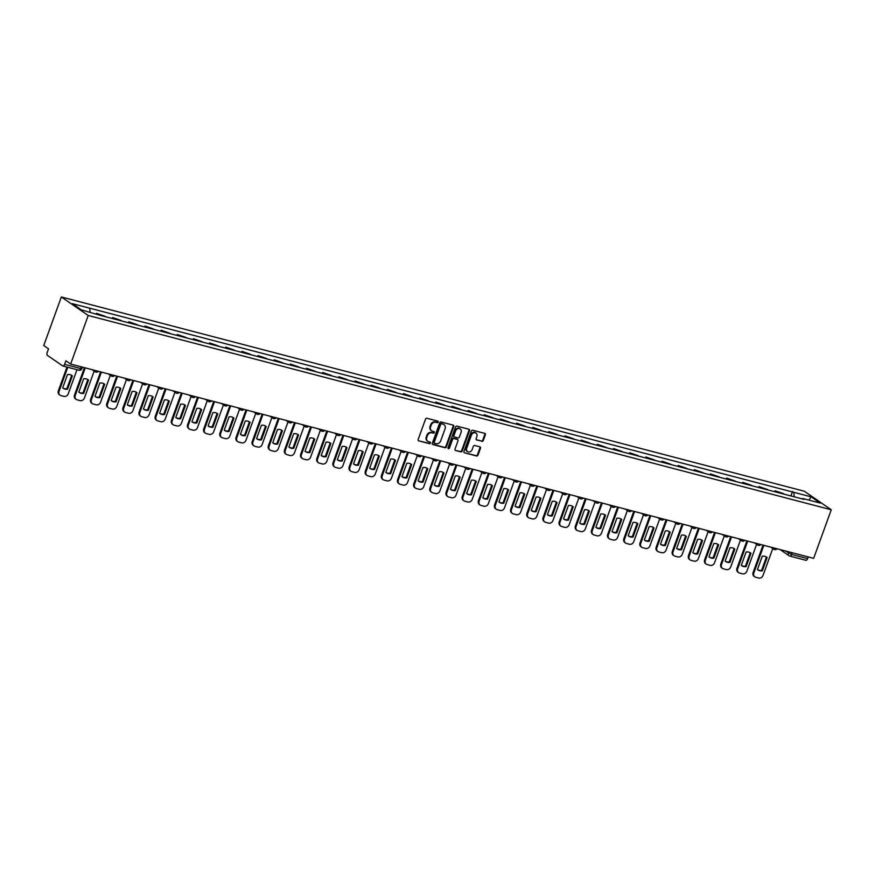 <?xml version="1.0" encoding="UTF-8"?>
<svg xmlns="http://www.w3.org/2000/svg" width="875" height="875" viewBox="0 0 875 875"><rect width="100%" height="100%" fill="white"/><g stroke="black" fill="none" stroke-linecap="round" stroke-linejoin="round"><path stroke-width="1.31" d="M438.178 422.067A0.853 0.722 124.6 0 0 437.752 421.094L426.956 418.272A1.214 1.039 124.6 0 0 425.523 419.136L418.162 439.469A1.214 1.039 124.6 0 0 418.775 440.869L429.57 443.691A0.853 0.722 124.6 0 0 430.15 442.116L428.75 441.744A3.894 3.303 124.6 0 1 427.853 441.339A3.894 3.303 124.6 0 1 426.803 437.281L427.416 435.586A3.894 3.303 124.6 0 1 431.977 432.819L433.377 433.18A0.853 0.722 124.6 0 0 433.945 431.605L432.556 431.233A3.894 3.303 124.6 0 1 431.648 430.828A3.894 3.303 124.6 0 1 430.609 426.77L431.222 425.075A3.894 3.303 124.6 0 1 435.783 422.308L437.183 422.68A0.853 0.722 124.6 0 0 438.178 422.067M431.397 430.631A3.894 3.303 124.6 0 1 431.113 430.456A3.894 3.303 124.6 0 1 430.073 426.398L430.686 424.703A3.894 3.303 124.6 0 1 435.247 421.936L436.647 422.308A0.853 0.722 124.6 0 0 437.62 421.061M418.775 440.869L429.034 443.319A0.853 0.722 124.6 0 0 430.019 442.072M427.591 441.131A3.894 3.303 124.6 0 1 427.306 440.967A3.894 3.303 124.6 0 1 426.267 436.909L426.88 435.214A3.894 3.303 124.6 0 1 431.441 432.447L432.841 432.819A0.853 0.722 124.6 0 0 433.814 431.572M481.863 441.35A1.214 1.039 124.6 0 0 483.284 440.486L485.352 434.777A1.214 1.039 124.6 0 0 484.75 433.377L472.752 430.248A1.214 1.039 124.6 0 0 471.33 431.113L463.958 451.445A1.214 1.039 124.6 0 0 464.57 452.845L476.569 455.984A1.214 1.039 124.6 0 0 477.991 455.12L480.484 448.219A1.214 1.039 124.6 0 0 479.883 446.83L474.742 445.484A1.214 1.039 124.6 0 0 473.32 446.348L472.084 449.772A3.248 2.767 124.6 0 1 466.648 448.35L471.494 434.952A3.248 2.767 124.6 0 1 476.93 436.373L476.12 438.605A1.214 1.039 124.6 0 0 476.733 440.005L481.327 440.978A1.214 1.039 124.6 0 0 482.748 440.114L484.816 434.405A1.214 1.039 124.6 0 0 484.728 433.377M831.25 509.764L813.662 558.348L70.645 364.055L88.222 315.481L831.25 509.764L804.355 491.247L61.337 296.964L43.75 345.538L48.508 348.819L47.217 352.384A2.483 1.247 -75.3 0 0 47.458 355.425L62.683 365.914A2.483 1.247 -75.3 0 0 62.891 366.002A2.483 1.247 -75.3 0 0 64.586 364.35L80.642 368.55L81.9 368.648L82.447 367.139M453.742 426.508A1.214 1.039 124.6 0 0 453.13 425.119L441.131 421.98A1.214 1.039 124.6 0 0 439.709 422.844L432.348 443.177A1.214 1.039 124.6 0 0 432.95 444.577L444.948 447.716A1.214 1.039 124.6 0 0 446.37 446.852L453.742 426.508L453.195 426.136A1.214 1.039 124.6 0 0 453.108 425.108M456.947 426.114L468.934 429.253A1.214 1.039 124.6 0 1 469.547 430.642L462.186 450.986A1.214 1.039 124.6 0 1 460.753 451.85L455.623 450.505A1.214 1.039 124.6 0 1 455.011 449.105L457.997 440.858A1.214 1.039 124.6 0 0 457.395 439.469L453.994 438.572A1.214 1.039 124.6 0 0 452.561 439.436L449.455 448.022A0.853 0.722 124.6 0 1 448.033 447.65L455.514 426.978A1.214 1.039 124.6 0 1 456.947 426.114M808.238 556.927L807.614 558.633A2.483 1.247 104.7 0 1 805.908 560.295A2.483 1.247 104.7 0 1 805.7 560.197M70.645 364.055L65.877 360.784L64.586 364.35M88.222 315.481L61.337 296.964M97.65 314.136L96.337 313.786M105.438 316.706A5.698 2.866 -75.3 0 0 104.978 316.258L96.502 313.338M112.317 318.511L112.656 317.559L114.297 318.697A5.698 2.866 104.7 0 1 114.756 319.145M121.592 320.928A5.698 2.866 -75.3 0 0 121.133 320.48L112.656 317.559M128.472 322.733L128.811 321.792L130.452 322.919A5.698 2.866 104.7 0 1 130.911 323.367M137.747 325.161A5.698 2.866 -75.3 0 0 137.287 324.702L128.811 321.792M144.627 326.955L144.977 326.014L146.617 327.141A5.698 2.866 104.7 0 1 147.077 327.589M153.912 329.383A5.698 2.866 -75.3 0 0 153.442 328.934L144.977 326.014M160.792 331.177L161.131 330.236L162.772 331.362A5.698 2.866 104.7 0 1 163.231 331.822M170.067 333.605A5.698 2.866 -75.3 0 0 169.608 333.156L161.131 330.236M176.947 335.409L177.286 334.458L178.927 335.595A5.698 2.866 104.7 0 1 179.386 336.044M186.222 337.827A5.698 2.866 -75.3 0 0 185.763 337.378L177.286 334.458M193.102 339.631L193.441 338.691L195.081 339.817A5.698 2.866 104.7 0 1 195.541 340.266M202.377 342.059A5.698 2.866 -75.3 0 0 201.917 341.6L193.441 338.691M209.256 343.853L209.595 342.912L211.236 344.039A5.698 2.866 104.7 0 1 211.695 344.498M218.531 346.281A5.698 2.866 -75.3 0 0 218.072 345.833L209.595 342.912M225.411 348.075L225.761 347.134L227.402 348.261A5.698 2.866 104.7 0 1 227.861 348.72M234.697 350.503A5.698 2.866 -75.3 0 0 234.237 350.055L225.761 347.134M241.577 352.308L241.916 351.356L243.556 352.494A5.698 2.866 104.7 0 1 244.016 352.942M250.852 354.725A5.698 2.866 -75.3 0 0 250.392 354.277L241.916 351.356M257.731 356.53L258.07 355.589L259.711 356.716A5.698 2.866 104.7 0 1 260.17 357.164M267.006 358.958A5.698 2.866 -75.3 0 0 266.547 358.498L258.07 355.589M273.886 360.752L274.225 359.811L275.866 360.938A5.698 2.866 104.7 0 1 276.325 361.397M283.161 363.18A5.698 2.866 -75.3 0 0 282.702 362.731L274.225 359.811M290.041 364.973L290.391 364.033L292.031 365.159A5.698 2.866 104.7 0 1 292.491 365.619M299.327 367.402A5.698 2.866 -75.3 0 0 298.867 366.953L290.391 364.033M306.206 369.206L306.545 368.255L308.186 369.392A5.698 2.866 104.7 0 1 308.645 369.841M315.481 371.634A5.698 2.866 -75.3 0 0 315.022 371.175L306.545 368.255M322.361 373.428L322.7 372.488L324.341 373.614A5.698 2.866 104.7 0 1 324.8 374.062M331.636 375.856A5.698 2.866 -75.3 0 0 331.177 375.397L322.7 372.488M338.516 377.65L338.855 376.709L340.495 377.836A5.698 2.866 104.7 0 1 340.955 378.295M347.791 380.078A5.698 2.866 -75.3 0 0 347.331 379.63L338.855 376.709M354.67 381.883L355.02 380.931L356.661 382.069A5.698 2.866 104.7 0 1 357.12 382.517M363.956 384.3A5.698 2.866 -75.3 0 0 363.486 383.852L355.02 380.931M370.836 386.105L371.175 385.164L372.816 386.291A5.698 2.866 104.7 0 1 373.275 386.739M380.111 388.533A5.698 2.866 -75.3 0 0 379.652 388.073L371.175 385.164M386.991 390.327L387.33 389.386L388.97 390.513A5.698 2.866 104.7 0 1 389.43 390.961M396.266 392.755A5.698 2.866 -75.3 0 0 395.806 392.295L387.33 389.386M403.145 394.548L403.484 393.608L405.125 394.734A5.698 2.866 104.7 0 1 405.584 395.194M412.42 396.977A5.698 2.866 -75.3 0 0 411.961 396.528L403.484 393.608M419.3 398.781L419.639 397.83L421.28 398.967A5.698 2.866 104.7 0 1 421.739 399.416M428.575 401.198A5.698 2.866 -75.3 0 0 428.116 400.75L419.639 397.83M435.455 403.003L435.805 402.062L437.445 403.189A5.698 2.866 104.7 0 1 437.905 403.638M444.741 405.431A5.698 2.866 -75.3 0 0 444.281 404.972L435.805 402.062M451.62 407.225L451.959 406.284L453.6 407.411A5.698 2.866 104.7 0 1 454.059 407.859M460.895 409.653A5.698 2.866 -75.3 0 0 460.436 409.205L451.959 406.284M467.775 411.447L468.114 410.506L469.755 411.633A5.698 2.866 104.7 0 1 470.214 412.092M477.05 413.875A5.698 2.866 -75.3 0 0 476.591 413.427L468.114 410.506M483.93 415.68L484.269 414.728L485.909 415.866A5.698 2.866 104.7 0 1 486.369 416.314M493.205 418.097A5.698 2.866 -75.3 0 0 492.745 417.648L484.269 414.728M500.084 419.902L500.434 418.961L502.075 420.087A5.698 2.866 104.7 0 1 502.534 420.536M509.37 422.33A5.698 2.866 -75.3 0 0 508.911 421.87L500.434 418.961M516.25 424.123L516.589 423.183L518.23 424.309A5.698 2.866 104.7 0 1 518.689 424.769M525.525 426.552A5.698 2.866 -75.3 0 0 525.066 426.103L516.589 423.183M532.405 428.345L532.744 427.405L534.384 428.531A5.698 2.866 104.7 0 1 534.844 428.991M541.68 430.773A5.698 2.866 -75.3 0 0 541.22 430.325L532.744 427.405M548.559 432.578L548.898 431.627L550.539 432.764A5.698 2.866 104.7 0 1 550.998 433.212M557.834 435.006A5.698 2.866 -75.3 0 0 557.375 434.547L548.898 431.627M564.714 436.8L565.064 435.859L566.705 436.986A5.698 2.866 104.7 0 1 567.164 437.434M574 439.228A5.698 2.866 -75.3 0 0 573.53 438.769L565.064 435.859M580.88 441.022L581.219 440.081L582.859 441.208A5.698 2.866 104.7 0 1 583.319 441.667M590.155 443.45A5.698 2.866 -75.3 0 0 589.695 443.002L581.219 440.081M597.034 445.255L597.373 444.303L599.014 445.441A5.698 2.866 104.7 0 1 599.473 445.889M606.309 447.672A5.698 2.866 -75.3 0 0 605.85 447.223L597.373 444.303M613.189 449.477L613.528 448.536L615.169 449.663A5.698 2.866 104.7 0 1 615.628 450.111M622.464 451.905A5.698 2.866 -75.3 0 0 622.005 451.445L613.528 448.536M629.344 453.698L629.683 452.758L631.323 453.884A5.698 2.866 104.7 0 1 631.783 454.333M638.619 456.127A5.698 2.866 -75.3 0 0 638.159 455.667L629.683 452.758M645.498 457.92L645.848 456.98L647.489 458.106A5.698 2.866 104.7 0 1 647.948 458.566M654.784 460.348A5.698 2.866 -75.3 0 0 654.325 459.9L645.848 456.98M661.664 462.153L662.003 461.202L663.644 462.339A5.698 2.866 104.7 0 1 664.103 462.788M670.939 464.57A5.698 2.866 -75.3 0 0 670.48 464.122L662.003 461.202M677.819 466.375L678.158 465.434L679.798 466.561A5.698 2.866 104.7 0 1 680.258 467.009M687.094 468.803A5.698 2.866 -75.3 0 0 686.634 468.344L678.158 465.434M693.973 470.597L694.312 469.656L695.953 470.783A5.698 2.866 104.7 0 1 696.413 471.231M703.248 473.025A5.698 2.866 -75.3 0 0 702.789 472.577L694.312 469.656M710.128 474.819L710.478 473.878L712.119 475.005A5.698 2.866 104.7 0 1 712.578 475.464M719.414 477.247A5.698 2.866 -75.3 0 0 718.955 476.798L710.478 473.878M726.294 479.052L726.633 478.1L728.273 479.238A5.698 2.866 104.7 0 1 728.733 479.686M735.569 481.469A5.698 2.866 -75.3 0 0 735.109 481.02L726.633 478.1M742.448 483.273L742.788 482.333L744.428 483.459A5.698 2.866 104.7 0 1 744.887 483.908M751.723 485.702A5.698 2.866 -75.3 0 0 751.264 485.242L742.788 482.333M758.603 487.495L758.942 486.555L760.583 487.681A5.698 2.866 104.7 0 1 761.042 488.141M767.878 489.923A5.698 2.866 -75.3 0 0 767.419 489.475L758.942 486.555M774.758 491.717L775.108 490.777L776.748 491.903A5.698 2.866 104.7 0 1 777.208 492.363M784.044 494.145A5.698 2.866 -75.3 0 0 783.573 493.697L775.108 490.777M794.172 496.803L793.811 492.308L811.212 496.858L820.247 503.081L802.845 498.531L804.114 499.395L100.034 315.295L81.364 309.87L72.33 303.647L89.731 308.197L90.048 312.145M793.811 492.308L89.731 308.197M790.923 495.95L792.553 491.433M808.85 500.095L811.212 496.858M432.436 444.216L444.412 447.344A1.214 1.039 124.6 0 0 445.834 446.48L453.195 426.136M441.678 423.85A0.853 0.722 124.6 0 0 440.683 424.462L434.219 442.312A0.853 0.722 124.6 0 0 434.645 443.286L436.122 443.669A3.894 3.303 124.6 0 0 440.683 440.913L445.102 428.706A3.894 3.303 124.6 0 0 444.052 424.648A3.894 3.303 124.6 0 0 443.155 424.233L441.142 423.478A0.853 0.722 124.6 0 0 440.147 424.091L440.683 424.462M434.109 442.914A0.853 0.722 124.6 0 1 433.683 441.941L440.147 424.091M443.767 424.473A3.894 3.303 124.6 0 0 443.516 424.277A3.894 3.303 124.6 0 0 442.619 423.872L443.155 424.233M441.142 423.478L442.619 423.872M455.623 450.505L460.217 451.478A1.214 1.039 124.6 0 0 461.65 450.614L469.011 430.27A1.214 1.039 124.6 0 0 468.913 429.242M457.363 439.436A1.214 1.039 124.6 0 0 456.859 439.097L453.447 438.2A1.214 1.039 124.6 0 0 452.025 439.064L448.919 447.65L449.455 448.022M448.044 448.284A0.853 0.722 124.6 0 0 448.919 447.65M461.103 432.305A3.248 2.767 124.6 0 0 455.656 430.883L453.95 435.597A1.214 1.039 124.6 0 0 454.562 436.997L457.964 437.883A1.214 1.039 124.6 0 0 459.397 437.019L461.103 432.305M459.944 428.739A3.248 2.767 124.6 0 0 455.12 430.511L455.656 430.883M454.278 436.866L453.742 436.494A1.214 1.039 124.6 0 1 453.414 435.225L455.12 430.511M476.219 439.644L481.327 440.978M475.77 432.819A3.248 2.767 124.6 0 0 470.958 434.591L471.494 434.952M467.261 451.533A3.248 2.767 124.6 0 1 466.102 447.978L470.958 434.591M464.57 452.845L476.033 455.613A1.214 1.039 124.6 0 0 477.455 454.748L479.948 447.858A1.214 1.039 124.6 0 0 479.861 446.819M67.506 374.577L62.683 387.909A7.744 6.584 124.6 0 0 63.131 388.259A7.744 6.584 124.6 0 0 67.55 389.178L72.373 375.845A7.744 6.584 124.6 0 0 71.925 375.495A7.744 6.584 124.6 0 0 67.506 374.577M67.769 367.281L59.062 391.322A3.719 3.161 124.6 0 0 60.058 395.194A3.719 3.161 124.6 0 0 60.922 395.588L63.93 396.375A3.719 3.161 124.6 0 0 68.283 393.728L76.989 369.688M71.564 375.277A7.744 6.584 124.6 0 1 71.673 375.364L66.85 388.697L67.55 389.178M62.792 388.008A7.744 6.584 124.6 0 0 66.85 388.697M60.058 395.194L59.369 394.712A3.719 3.161 -55.4 0 1 58.362 390.841L59.062 391.322M66.97 367.073L58.362 390.841M71.673 375.364L72.373 375.845M83.661 378.798L78.837 392.131A7.744 6.584 124.6 0 0 79.297 392.481A7.744 6.584 124.6 0 0 83.705 393.4L88.528 380.067A7.744 6.584 124.6 0 0 88.08 379.728A7.744 6.584 124.6 0 0 83.661 378.798M85.236 367.872L75.217 395.544A3.719 3.161 124.6 0 0 76.223 399.416A3.719 3.161 124.6 0 0 77.077 399.809L80.084 400.597A3.719 3.161 124.6 0 0 84.438 397.961L94.161 371.087M87.719 379.498A7.744 6.584 124.6 0 1 87.828 379.586L83.005 392.919L83.705 393.4M78.947 392.23A7.744 6.584 124.6 0 0 83.005 392.919M76.223 399.416L75.523 398.934A3.719 3.161 -55.4 0 1 74.517 395.062L75.217 395.544M84.438 367.664L74.517 395.062M87.828 379.586L88.528 380.067M99.827 383.02L94.992 396.353A7.744 6.584 124.6 0 0 95.452 396.703A7.744 6.584 124.6 0 0 99.859 397.633L104.694 384.3A7.744 6.584 124.6 0 0 104.234 383.95A7.744 6.584 124.6 0 0 99.827 383.02M101.391 372.105L91.383 399.766A3.719 3.161 124.6 0 0 92.378 403.648A3.719 3.161 124.6 0 0 93.231 404.031L96.239 404.819A3.719 3.161 124.6 0 0 100.592 402.183L110.327 375.309M103.873 383.72A7.744 6.584 124.6 0 1 103.994 383.819L99.159 397.152L99.859 397.633M95.112 396.452A7.744 6.584 124.6 0 0 99.159 397.152M92.378 403.648L91.678 403.167A3.719 3.161 -55.4 0 1 90.683 399.284L91.383 399.766M100.592 371.886L90.683 399.284M103.994 383.819L104.694 384.3M115.981 387.253L111.147 400.586A7.744 6.584 124.6 0 0 111.606 400.936A7.744 6.584 124.6 0 0 116.025 401.855L120.848 388.522A7.744 6.584 124.6 0 0 120.389 388.172A7.744 6.584 124.6 0 0 115.981 387.253M117.556 376.327L107.537 403.998A3.719 3.161 124.6 0 0 108.533 407.87A3.719 3.161 124.6 0 0 109.397 408.264L112.394 409.041A3.719 3.161 124.6 0 0 116.758 406.405L126.481 379.542M120.028 387.942A7.744 6.584 124.6 0 1 120.148 388.041L115.325 401.373L116.025 401.855M111.267 400.673A7.744 6.584 124.6 0 0 115.325 401.373M108.533 407.87L107.833 407.389A3.719 3.161 -55.4 0 1 106.838 403.517L107.537 403.998M116.758 376.119L106.838 403.517M120.148 388.041L120.848 388.522M132.136 391.475L127.312 404.808A7.744 6.584 124.6 0 0 127.761 405.158A7.744 6.584 124.6 0 0 132.18 406.077L137.003 392.744A7.744 6.584 124.6 0 0 136.544 392.394A7.744 6.584 124.6 0 0 132.136 391.475M133.711 380.548L123.692 408.22A3.719 3.161 124.6 0 0 124.688 412.092A3.719 3.161 124.6 0 0 125.552 412.486L128.548 413.273A3.719 3.161 124.6 0 0 132.912 410.627L142.636 383.764M136.194 392.175A7.744 6.584 124.6 0 1 136.303 392.262L131.48 405.595L132.18 406.077M127.422 404.906A7.744 6.584 124.6 0 0 131.48 405.595M124.688 412.092L123.987 411.611A3.719 3.161 -55.4 0 1 122.992 407.739L123.692 408.22M132.912 380.341L122.992 407.739M136.303 392.262L137.003 392.744M148.291 395.697L143.467 409.03A7.744 6.584 124.6 0 0 143.916 409.38A7.744 6.584 124.6 0 0 148.334 410.309L153.158 396.977A7.744 6.584 124.6 0 0 152.709 396.627A7.744 6.584 124.6 0 0 148.291 395.697M149.866 384.77L139.847 412.442A3.719 3.161 124.6 0 0 140.853 416.314A3.719 3.161 124.6 0 0 141.706 416.708L144.714 417.495A3.719 3.161 124.6 0 0 149.067 414.859L158.791 387.986M152.348 396.397A7.744 6.584 124.6 0 1 152.458 396.495L147.634 409.828L148.334 410.309M143.577 409.128A7.744 6.584 124.6 0 0 147.634 409.828M140.853 416.314L140.153 415.833A3.719 3.161 -55.4 0 1 139.147 411.961L139.847 412.442M149.067 384.562L139.147 411.961M152.458 396.495L153.158 396.977M164.445 399.919L159.622 413.252A7.744 6.584 124.6 0 0 160.081 413.602A7.744 6.584 124.6 0 0 164.489 414.531L169.312 401.198A7.744 6.584 124.6 0 0 168.864 400.848A7.744 6.584 124.6 0 0 164.445 399.919M166.02 389.003L156.012 416.664A3.719 3.161 124.6 0 0 157.008 420.547A3.719 3.161 124.6 0 0 157.861 420.93L160.869 421.717A3.719 3.161 124.6 0 0 165.222 419.081L174.945 392.219M168.503 400.619A7.744 6.584 124.6 0 1 168.623 400.717L163.789 414.05L164.489 414.531M159.742 413.35A7.744 6.584 124.6 0 0 163.789 414.05M157.008 420.547L156.308 420.066A3.719 3.161 -55.4 0 1 155.312 416.183L156.012 416.664M165.222 388.795L155.312 416.183M168.623 400.717L169.312 401.198M180.611 404.152L175.777 417.484A7.744 6.584 124.6 0 0 176.236 417.834A7.744 6.584 124.6 0 0 180.644 418.753L185.478 405.42A7.744 6.584 124.6 0 0 185.019 405.07A7.744 6.584 124.6 0 0 180.611 404.152M182.186 393.225L172.167 420.897A3.719 3.161 124.6 0 0 173.162 424.769A3.719 3.161 124.6 0 0 174.027 425.163L177.023 425.95A3.719 3.161 124.6 0 0 181.388 423.303L191.111 396.441M184.658 404.841A7.744 6.584 124.6 0 1 184.778 404.939L179.955 418.272L180.644 418.753M175.897 417.572A7.744 6.584 124.6 0 0 179.955 418.272M173.162 424.769L172.463 424.288A3.719 3.161 -55.4 0 1 171.467 420.416L172.167 420.897M181.388 393.017L171.467 420.416M184.778 404.939L185.478 405.42M196.766 408.373L191.942 421.706A7.744 6.584 124.6 0 0 192.391 422.056A7.744 6.584 124.6 0 0 196.809 422.975L201.633 409.642A7.744 6.584 124.6 0 0 201.173 409.292A7.744 6.584 124.6 0 0 196.766 408.373M198.341 397.447L188.322 425.119A3.719 3.161 124.6 0 0 189.317 428.991A3.719 3.161 124.6 0 0 190.181 429.384L193.178 430.172A3.719 3.161 124.6 0 0 197.542 427.525L207.266 400.662M200.823 409.073A7.744 6.584 124.6 0 1 200.933 409.161L196.109 422.494L196.809 422.975M192.052 421.805A7.744 6.584 124.6 0 0 196.109 422.494M189.317 428.991L188.617 428.509A3.719 3.161 -55.4 0 1 187.622 424.637L188.322 425.119M197.542 397.239L187.622 424.637M200.933 409.161L201.633 409.642M212.92 412.595L208.097 425.928A7.744 6.584 124.6 0 0 208.545 426.278A7.744 6.584 124.6 0 0 212.964 427.208L217.787 413.875A7.744 6.584 124.6 0 0 217.339 413.525A7.744 6.584 124.6 0 0 212.92 412.595M214.495 401.669L204.477 429.341A3.719 3.161 124.6 0 0 205.483 433.212A3.719 3.161 124.6 0 0 206.336 433.606L209.344 434.394A3.719 3.161 124.6 0 0 213.697 431.758L223.42 404.884M216.978 413.295A7.744 6.584 124.6 0 1 217.087 413.394L212.264 426.727L212.964 427.208M208.206 426.027A7.744 6.584 124.6 0 0 212.264 426.727M205.483 433.212L204.783 432.731A3.719 3.161 -55.4 0 1 203.777 428.859L204.477 429.341M213.697 401.461L203.777 428.859M217.087 413.394L217.787 413.875M229.075 416.817L224.252 430.161A7.744 6.584 124.6 0 0 224.711 430.5A7.744 6.584 124.6 0 0 229.119 431.43L233.942 418.097A7.744 6.584 124.6 0 0 233.494 417.747A7.744 6.584 124.6 0 0 229.075 416.817M230.65 405.902L220.631 433.573A3.719 3.161 124.6 0 0 221.637 437.445A3.719 3.161 124.6 0 0 222.491 437.839L225.498 438.616A3.719 3.161 124.6 0 0 229.852 435.98L239.575 409.117M233.133 417.517A7.744 6.584 124.6 0 1 233.242 417.616L228.419 430.948L229.119 431.43M224.372 430.248A7.744 6.584 124.6 0 0 228.419 430.948M221.637 437.445L220.938 436.964A3.719 3.161 -55.4 0 1 219.942 433.092L220.631 433.573M229.852 405.694L219.942 433.092M233.242 417.616L233.942 418.097M245.241 421.05L240.406 434.383A7.744 6.584 124.6 0 0 240.866 434.733A7.744 6.584 124.6 0 0 245.273 435.652L250.108 422.319A7.744 6.584 124.6 0 0 249.648 421.969A7.744 6.584 124.6 0 0 245.241 421.05M246.805 410.123L236.797 437.795A3.719 3.161 124.6 0 0 237.792 441.667A3.719 3.161 124.6 0 0 238.645 442.061L241.653 442.848A3.719 3.161 124.6 0 0 246.006 440.202L255.741 413.339M249.287 421.739A7.744 6.584 124.6 0 1 249.408 421.838L244.573 435.17L245.273 435.652M240.527 434.47A7.744 6.584 124.6 0 0 244.573 435.17M237.792 441.667L237.092 441.186A3.719 3.161 -55.4 0 1 236.097 437.314L236.797 437.795M246.017 409.916L236.097 437.314M249.408 421.838L250.108 422.319M261.395 425.272L256.572 438.605A7.744 6.584 124.6 0 0 257.02 438.955A7.744 6.584 124.6 0 0 261.439 439.873L266.262 426.541A7.744 6.584 124.6 0 0 265.803 426.202A7.744 6.584 124.6 0 0 261.395 425.272M262.97 414.345L252.952 442.017A3.719 3.161 124.6 0 0 253.947 445.889A3.719 3.161 124.6 0 0 254.811 446.283L257.808 447.07A3.719 3.161 124.6 0 0 262.172 444.423L271.895 417.561M265.453 425.972A7.744 6.584 124.6 0 1 265.562 426.059L260.739 439.392L261.439 439.873M256.681 438.703A7.744 6.584 124.6 0 0 260.739 439.392M253.947 445.889L253.247 445.408A3.719 3.161 -55.4 0 1 252.252 441.536L252.952 442.017M262.172 414.137L252.252 441.536M265.562 426.059L266.262 426.541M277.55 429.494L272.727 442.827A7.744 6.584 124.6 0 0 273.175 443.177A7.744 6.584 124.6 0 0 277.594 444.106L282.417 430.773A7.744 6.584 124.6 0 0 281.969 430.423A7.744 6.584 124.6 0 0 277.55 429.494M279.125 418.567L269.106 446.239A3.719 3.161 124.6 0 0 270.102 450.122A3.719 3.161 124.6 0 0 270.966 450.505L273.973 451.292A3.719 3.161 124.6 0 0 278.327 448.656L288.05 421.783M281.608 430.194A7.744 6.584 124.6 0 1 281.717 430.292L276.894 443.625L277.594 444.106M272.836 442.925A7.744 6.584 124.6 0 0 276.894 443.625M270.102 450.122L269.412 449.641A3.719 3.161 -55.4 0 1 268.406 445.758L269.106 446.239M278.327 418.359L268.406 445.758M281.717 430.292L282.417 430.773M293.705 433.727L288.881 447.059A7.744 6.584 124.6 0 0 289.341 447.398A7.744 6.584 124.6 0 0 293.748 448.328L298.572 434.995A7.744 6.584 124.6 0 0 298.123 434.645A7.744 6.584 124.6 0 0 293.705 433.727M295.28 422.8L285.261 450.472A3.719 3.161 124.6 0 0 286.267 454.344A3.719 3.161 124.6 0 0 287.12 454.738L290.128 455.514A3.719 3.161 124.6 0 0 294.481 452.878L304.205 426.016M297.762 434.416A7.744 6.584 124.6 0 1 297.872 434.514L293.048 447.847L293.748 448.328M288.991 447.147A7.744 6.584 124.6 0 0 293.048 447.847M286.267 454.344L285.567 453.862A3.719 3.161 -55.4 0 1 284.561 449.991L285.261 450.472M294.481 422.592L284.561 449.991M297.872 434.514L298.572 434.995M309.87 437.948L305.036 451.281A7.744 6.584 124.6 0 0 305.495 451.631A7.744 6.584 124.6 0 0 309.903 452.55L314.738 439.217A7.744 6.584 124.6 0 0 314.278 438.867A7.744 6.584 124.6 0 0 309.87 437.948M311.434 427.022L301.427 454.694A3.719 3.161 124.6 0 0 302.422 458.566A3.719 3.161 124.6 0 0 303.275 458.959L306.283 459.747A3.719 3.161 124.6 0 0 310.636 457.1L320.37 430.238M313.917 438.648A7.744 6.584 124.6 0 1 314.038 438.736L309.203 452.069L309.903 452.55M305.156 451.369A7.744 6.584 124.6 0 0 309.203 452.069M302.422 458.566L301.722 458.084A3.719 3.161 -55.4 0 1 300.727 454.212L301.427 454.694M310.636 426.814L300.727 454.212M314.038 438.736L314.738 439.217M326.025 442.17L321.191 455.503A7.744 6.584 124.6 0 0 321.65 455.853A7.744 6.584 124.6 0 0 326.069 456.772L330.892 443.439A7.744 6.584 124.6 0 0 330.433 443.1A7.744 6.584 124.6 0 0 326.025 442.17M327.6 431.244L317.581 458.916A3.719 3.161 124.6 0 0 318.577 462.788A3.719 3.161 124.6 0 0 319.441 463.181L322.438 463.969A3.719 3.161 124.6 0 0 326.802 461.322L336.525 434.459M330.072 442.87A7.744 6.584 124.6 0 1 330.192 442.958L325.369 456.291L326.069 456.772M321.311 455.602A7.744 6.584 124.6 0 0 325.369 456.291M318.577 462.788L317.877 462.306A3.719 3.161 -55.4 0 1 316.881 458.434L317.581 458.916M326.802 431.036L316.881 458.434M330.192 442.958L330.892 443.439M342.18 446.392L337.356 459.725A7.744 6.584 124.6 0 0 337.805 460.075A7.744 6.584 124.6 0 0 342.223 461.005L347.047 447.672A7.744 6.584 124.6 0 0 346.587 447.322A7.744 6.584 124.6 0 0 342.18 446.392M343.755 435.477L333.736 463.137A3.719 3.161 124.6 0 0 334.731 467.02A3.719 3.161 124.6 0 0 335.595 467.403L338.592 468.191A3.719 3.161 124.6 0 0 342.956 465.555L352.68 438.681M346.238 447.092A7.744 6.584 124.6 0 1 346.347 447.191L341.523 460.523L342.223 461.005M337.466 459.823A7.744 6.584 124.6 0 0 341.523 460.523M334.731 467.02L334.031 466.539A3.719 3.161 -55.4 0 1 333.036 462.656L333.736 463.137M342.956 435.258L333.036 462.656M346.347 447.191L347.047 447.672M358.334 450.625L353.511 463.958A7.744 6.584 124.6 0 0 353.959 464.308A7.744 6.584 124.6 0 0 358.378 465.227L363.202 451.894A7.744 6.584 124.6 0 0 362.753 451.544A7.744 6.584 124.6 0 0 358.334 450.625M359.909 439.698L349.891 467.37A3.719 3.161 124.6 0 0 350.897 471.242A3.719 3.161 124.6 0 0 351.75 471.636L354.758 472.413A3.719 3.161 124.6 0 0 359.111 469.777L368.834 442.914M362.392 451.314A7.744 6.584 124.6 0 1 362.502 451.413L357.678 464.745L358.378 465.227M353.62 464.045A7.744 6.584 124.6 0 0 357.678 464.745M350.897 471.242L350.197 470.761A3.719 3.161 -55.4 0 1 349.191 466.889L349.891 467.37M359.111 439.491L349.191 466.889M362.502 451.413L363.202 451.894M374.489 454.847L369.666 468.18A7.744 6.584 124.6 0 0 370.125 468.53A7.744 6.584 124.6 0 0 374.533 469.448L379.356 456.116A7.744 6.584 124.6 0 0 378.908 455.766A7.744 6.584 124.6 0 0 374.489 454.847M376.064 443.92L366.056 471.592A3.719 3.161 124.6 0 0 367.052 475.464A3.719 3.161 124.6 0 0 367.905 475.858L370.913 476.645A3.719 3.161 124.6 0 0 375.266 473.998L384.989 447.136M378.547 455.547A7.744 6.584 124.6 0 1 378.667 455.634L373.833 468.967L374.533 469.448M369.786 468.278A7.744 6.584 124.6 0 0 373.833 468.967M367.052 475.464L366.352 474.983A3.719 3.161 -55.4 0 1 365.356 471.111L366.056 471.592M375.266 443.713L365.356 471.111M378.667 455.634L379.356 456.116M390.655 459.069L385.82 472.402A7.744 6.584 124.6 0 0 386.28 472.752A7.744 6.584 124.6 0 0 390.688 473.681L395.522 460.348A7.744 6.584 124.6 0 0 395.062 459.998A7.744 6.584 124.6 0 0 390.655 459.069M392.23 448.142L382.211 475.814A3.719 3.161 124.6 0 0 383.206 479.686A3.719 3.161 124.6 0 0 384.07 480.08L387.067 480.867A3.719 3.161 124.6 0 0 391.431 478.231L401.155 451.358M394.702 459.769A7.744 6.584 124.6 0 1 394.822 459.856L389.998 473.2L390.688 473.681M385.941 472.5A7.744 6.584 124.6 0 0 389.998 473.2M383.206 479.686L382.506 479.205A3.719 3.161 -55.4 0 1 381.511 475.333L382.211 475.814M391.431 447.934L381.511 475.333M394.822 459.856L395.522 460.348M406.809 463.291L401.986 476.623A7.744 6.584 124.6 0 0 402.434 476.973A7.744 6.584 124.6 0 0 406.853 477.903L411.677 464.57A7.744 6.584 124.6 0 0 411.217 464.22A7.744 6.584 124.6 0 0 406.809 463.291M408.384 452.375L398.366 480.036A3.719 3.161 124.6 0 0 399.361 483.919A3.719 3.161 124.6 0 0 400.225 484.302L403.222 485.089A3.719 3.161 124.6 0 0 407.586 482.453L417.309 455.58M410.867 463.991A7.744 6.584 124.6 0 1 410.977 464.089L406.153 477.422L406.853 477.903M402.095 476.722A7.744 6.584 124.6 0 0 406.153 477.422M399.361 483.919L398.661 483.438A3.719 3.161 -55.4 0 1 397.666 479.555L398.366 480.036M407.586 452.167L397.666 479.555M410.977 464.089L411.677 464.57M422.964 467.523L418.141 480.856A7.744 6.584 124.6 0 0 418.589 481.206A7.744 6.584 124.6 0 0 423.008 482.125L427.831 468.792A7.744 6.584 124.6 0 0 427.383 468.442A7.744 6.584 124.6 0 0 422.964 467.523M424.539 456.597L414.52 484.269A3.719 3.161 124.6 0 0 415.527 488.141A3.719 3.161 124.6 0 0 416.38 488.534L419.387 489.322A3.719 3.161 124.6 0 0 423.741 486.675L433.464 459.812M427.022 468.212A7.744 6.584 124.6 0 1 427.131 468.311L422.308 481.644L423.008 482.125M418.25 480.944A7.744 6.584 124.6 0 0 422.308 481.644M415.527 488.141L414.827 487.659A3.719 3.161 -55.4 0 1 413.82 483.787L414.52 484.269M423.741 456.389L413.82 483.787M427.131 468.311L427.831 468.792M439.119 471.745L434.295 485.078A7.744 6.584 124.6 0 0 434.755 485.428A7.744 6.584 124.6 0 0 439.162 486.347L443.986 473.014A7.744 6.584 124.6 0 0 443.537 472.664A7.744 6.584 124.6 0 0 439.119 471.745M440.694 460.819L430.675 488.491A3.719 3.161 124.6 0 0 431.681 492.363A3.719 3.161 124.6 0 0 432.534 492.756L435.542 493.544A3.719 3.161 124.6 0 0 439.895 490.897L449.619 464.034M443.177 472.445A7.744 6.584 124.6 0 1 443.286 472.533L438.462 485.866L439.162 486.347M434.416 485.177A7.744 6.584 124.6 0 0 438.462 485.866M431.681 492.363L430.981 491.881A3.719 3.161 -55.4 0 1 429.986 488.009L430.675 488.491M439.895 460.611L429.986 488.009M443.286 472.533L443.986 473.014M455.284 475.967L450.45 489.3A7.744 6.584 124.6 0 0 450.909 489.65A7.744 6.584 124.6 0 0 455.317 490.58L460.152 477.247A7.744 6.584 124.6 0 0 459.692 476.897A7.744 6.584 124.6 0 0 455.284 475.967M456.848 465.041L446.841 492.713A3.719 3.161 124.6 0 0 447.836 496.584A3.719 3.161 124.6 0 0 448.689 496.978L451.697 497.766A3.719 3.161 124.6 0 0 456.05 495.13L465.784 468.256M459.331 476.667A7.744 6.584 124.6 0 1 459.452 476.766L454.617 490.098L455.317 490.58M450.57 489.398A7.744 6.584 124.6 0 0 454.617 490.098M447.836 496.584L447.136 496.103A3.719 3.161 -55.4 0 1 446.141 492.231L446.841 492.713M456.061 464.833L446.141 492.231M459.452 476.766L460.152 477.247M471.439 480.189L466.616 493.533A7.744 6.584 124.6 0 0 467.064 493.872A7.744 6.584 124.6 0 0 471.483 494.802L476.306 481.469A7.744 6.584 124.6 0 0 475.847 481.119A7.744 6.584 124.6 0 0 471.439 480.189M473.014 469.273L462.995 496.945A3.719 3.161 124.6 0 0 463.991 500.817A3.719 3.161 124.6 0 0 464.855 501.211L467.852 501.987A3.719 3.161 124.6 0 0 472.216 499.352L481.939 472.489M475.497 480.889A7.744 6.584 124.6 0 1 475.606 480.988L470.783 494.32L471.483 494.802M466.725 493.62A7.744 6.584 124.6 0 0 470.783 494.32M463.991 500.817L463.291 500.336A3.719 3.161 -55.4 0 1 462.295 496.453L462.995 496.945M472.216 469.066L462.295 496.453M475.606 480.988L476.306 481.469M487.594 484.422L482.77 497.755A7.744 6.584 124.6 0 0 483.219 498.105A7.744 6.584 124.6 0 0 487.637 499.023L492.461 485.691A7.744 6.584 124.6 0 0 492.012 485.341A7.744 6.584 124.6 0 0 487.594 484.422M489.169 473.495L479.15 501.167A3.719 3.161 124.6 0 0 480.145 505.039A3.719 3.161 124.6 0 0 481.009 505.433L484.017 506.22A3.719 3.161 124.6 0 0 488.37 503.573L498.094 476.711M491.652 485.111A7.744 6.584 124.6 0 1 491.761 485.209L486.938 498.542L487.637 499.023M482.88 497.842A7.744 6.584 124.6 0 0 486.938 498.542M480.145 505.039L479.456 504.558A3.719 3.161 -55.4 0 1 478.45 500.686L479.15 501.167M488.37 473.288L478.45 500.686M491.761 485.209L492.461 485.691M503.748 488.644L498.925 501.977A7.744 6.584 124.6 0 0 499.384 502.327A7.744 6.584 124.6 0 0 503.792 503.245L508.616 489.913A7.744 6.584 124.6 0 0 508.167 489.562A7.744 6.584 124.6 0 0 503.748 488.644M505.323 477.717L495.305 505.389A3.719 3.161 124.6 0 0 496.311 509.261A3.719 3.161 124.6 0 0 497.164 509.655L500.172 510.442A3.719 3.161 124.6 0 0 504.525 507.795L514.248 480.933M507.806 489.344A7.744 6.584 124.6 0 1 507.916 489.431L503.092 502.764L503.792 503.245M499.034 502.075A7.744 6.584 124.6 0 0 503.092 502.764M496.311 509.261L495.611 508.78A3.719 3.161 -55.4 0 1 494.605 504.908L495.305 505.389M504.525 477.509L494.605 504.908M507.916 489.431L508.616 489.913M519.914 492.866L515.08 506.198A7.744 6.584 124.6 0 0 515.539 506.548A7.744 6.584 124.6 0 0 519.947 507.478L524.781 494.145A7.744 6.584 124.6 0 0 524.322 493.795A7.744 6.584 124.6 0 0 519.914 492.866M521.478 481.939L511.47 509.611A3.719 3.161 124.6 0 0 512.466 513.494A3.719 3.161 124.6 0 0 513.319 513.877L516.327 514.664A3.719 3.161 124.6 0 0 520.68 512.028L530.414 485.155M523.961 493.566A7.744 6.584 124.6 0 1 524.081 493.664L519.247 506.997L519.947 507.478M515.2 506.297A7.744 6.584 124.6 0 0 519.247 506.997M512.466 513.494L511.766 513.013A3.719 3.161 -55.4 0 1 510.77 509.13L511.47 509.611M520.68 481.731L510.77 509.13M524.081 493.664L524.781 494.145M536.069 497.098L531.234 510.431A7.744 6.584 124.6 0 0 531.694 510.77A7.744 6.584 124.6 0 0 536.113 511.7L540.936 498.367A7.744 6.584 124.6 0 0 540.477 498.017A7.744 6.584 124.6 0 0 536.069 497.098M537.644 486.172L527.625 513.844A3.719 3.161 124.6 0 0 528.62 517.716A3.719 3.161 124.6 0 0 529.484 518.109L532.481 518.886A3.719 3.161 124.6 0 0 536.845 516.25L546.569 489.387M540.116 497.788A7.744 6.584 124.6 0 1 540.236 497.886L535.413 511.219L536.113 511.7M531.355 510.519A7.744 6.584 124.6 0 0 535.413 511.219M528.62 517.716L527.92 517.234A3.719 3.161 -55.4 0 1 526.925 513.363L527.625 513.844M536.845 485.964L526.925 513.363M540.236 497.886L540.936 498.367M552.223 501.32L547.4 514.653A7.744 6.584 124.6 0 0 547.848 515.003A7.744 6.584 124.6 0 0 552.267 515.922L557.091 502.589A7.744 6.584 124.6 0 0 556.631 502.239A7.744 6.584 124.6 0 0 552.223 501.32M553.798 490.394L543.78 518.066A3.719 3.161 124.6 0 0 544.775 521.938A3.719 3.161 124.6 0 0 545.639 522.331L548.636 523.119A3.719 3.161 124.6 0 0 553 520.472L562.723 493.609M556.281 502.02A7.744 6.584 124.6 0 1 556.391 502.108L551.567 515.441L552.267 515.922M547.509 514.741A7.744 6.584 124.6 0 0 551.567 515.441M544.775 521.938L544.075 521.456A3.719 3.161 -55.4 0 1 543.08 517.584L543.78 518.066M553 490.186L543.08 517.584M556.391 502.108L557.091 502.589M568.378 505.542L563.555 518.875A7.744 6.584 124.6 0 0 564.003 519.225A7.744 6.584 124.6 0 0 568.422 520.144L573.245 506.811A7.744 6.584 124.6 0 0 572.797 506.472A7.744 6.584 124.6 0 0 568.378 505.542M569.953 494.616L559.934 522.288A3.719 3.161 124.6 0 0 560.941 526.159A3.719 3.161 124.6 0 0 561.794 526.553L564.802 527.341A3.719 3.161 124.6 0 0 569.155 524.694L578.878 497.831M572.436 506.242A7.744 6.584 124.6 0 1 572.545 506.33L567.722 519.663L568.422 520.144M563.664 518.973A7.744 6.584 124.6 0 0 567.722 519.663M560.941 526.159L560.241 525.678A3.719 3.161 -55.4 0 1 559.234 521.806L559.934 522.288M569.155 494.408L559.234 521.806M572.545 506.33L573.245 506.811M584.533 509.764L579.709 523.097A7.744 6.584 124.6 0 0 580.169 523.447A7.744 6.584 124.6 0 0 584.577 524.377L589.4 511.044A7.744 6.584 124.6 0 0 588.952 510.694A7.744 6.584 124.6 0 0 584.533 509.764M586.108 498.848L576.1 526.509A3.719 3.161 124.6 0 0 577.095 530.392A3.719 3.161 124.6 0 0 577.948 530.775L580.956 531.562A3.719 3.161 124.6 0 0 585.309 528.927L595.033 502.053M588.591 510.464A7.744 6.584 124.6 0 1 588.711 510.562L583.877 523.895L584.577 524.377M579.83 523.195A7.744 6.584 124.6 0 0 583.877 523.895M577.095 530.392L576.395 529.911A3.719 3.161 -55.4 0 1 575.4 526.028L576.1 526.509M585.309 498.63L575.4 526.028M588.711 510.562L589.4 511.044M600.698 513.997L595.864 527.33A7.744 6.584 124.6 0 0 596.323 527.68A7.744 6.584 124.6 0 0 600.731 528.598L605.566 515.266A7.744 6.584 124.6 0 0 605.106 514.916A7.744 6.584 124.6 0 0 600.698 513.997M602.273 503.07L592.255 530.742A3.719 3.161 124.6 0 0 593.25 534.614A3.719 3.161 124.6 0 0 594.114 535.008L597.111 535.784A3.719 3.161 124.6 0 0 601.475 533.148L611.198 506.286M604.745 514.686A7.744 6.584 124.6 0 1 604.866 514.784L600.042 528.117L600.731 528.598M595.984 527.417A7.744 6.584 124.6 0 0 600.042 528.117M593.25 534.614L592.55 534.133A3.719 3.161 -55.4 0 1 591.555 530.261L592.255 530.742M601.475 502.863L591.555 530.261M604.866 514.784L605.566 515.266M616.853 518.219L612.03 531.552A7.744 6.584 124.6 0 0 612.478 531.902A7.744 6.584 124.6 0 0 616.897 532.82L621.72 519.487A7.744 6.584 124.6 0 0 621.261 519.137A7.744 6.584 124.6 0 0 616.853 518.219M618.428 507.292L608.409 534.964A3.719 3.161 124.6 0 0 609.405 538.836A3.719 3.161 124.6 0 0 610.269 539.23L613.266 540.017A3.719 3.161 124.6 0 0 617.63 537.37L627.353 510.508M620.911 518.919A7.744 6.584 124.6 0 1 621.02 519.006L616.197 532.339L616.897 532.82M612.139 531.65A7.744 6.584 124.6 0 0 616.197 532.339M609.405 538.836L608.705 538.355A3.719 3.161 -55.4 0 1 607.709 534.483L608.409 534.964M617.63 507.084L607.709 534.483M621.02 519.006L621.72 519.487M633.008 522.441L628.184 535.773A7.744 6.584 124.6 0 0 628.633 536.123A7.744 6.584 124.6 0 0 633.052 537.053L637.875 523.709A7.744 6.584 124.6 0 0 637.427 523.37A7.744 6.584 124.6 0 0 633.008 522.441M634.583 511.514L624.564 539.186A3.719 3.161 124.6 0 0 625.57 543.058A3.719 3.161 124.6 0 0 626.423 543.452L629.431 544.239A3.719 3.161 124.6 0 0 633.784 541.603L643.508 514.73M637.066 523.141A7.744 6.584 124.6 0 1 637.175 523.228L632.352 536.572L633.052 537.053M628.294 535.872A7.744 6.584 124.6 0 0 632.352 536.572M625.57 543.058L624.87 542.577A3.719 3.161 -55.4 0 1 623.864 538.705L624.564 539.186M633.784 511.306L623.864 538.705M637.175 523.228L637.875 523.709M649.163 526.663L644.339 539.995A7.744 6.584 124.6 0 0 644.798 540.345A7.744 6.584 124.6 0 0 649.206 541.275L654.03 527.942A7.744 6.584 124.6 0 0 653.581 527.592A7.744 6.584 124.6 0 0 649.163 526.663M650.738 515.747L640.719 543.408A3.719 3.161 124.6 0 0 641.725 547.291A3.719 3.161 124.6 0 0 642.578 547.673L645.586 548.461A3.719 3.161 124.6 0 0 649.939 545.825L659.663 518.952M653.22 527.363A7.744 6.584 124.6 0 1 653.33 527.461L648.506 540.794L649.206 541.275M644.459 540.094A7.744 6.584 124.6 0 0 648.506 540.794M641.725 547.291L641.025 546.809A3.719 3.161 -55.4 0 1 640.03 542.927L640.719 543.408M649.939 515.539L640.03 542.927M653.33 527.461L654.03 527.942M665.328 530.895L660.494 544.228A7.744 6.584 124.6 0 0 660.953 544.578A7.744 6.584 124.6 0 0 665.361 545.497L670.195 532.164A7.744 6.584 124.6 0 0 669.736 531.814A7.744 6.584 124.6 0 0 665.328 530.895M666.892 519.969L656.884 547.641A3.719 3.161 124.6 0 0 657.88 551.513A3.719 3.161 124.6 0 0 658.733 551.906L661.741 552.694A3.719 3.161 124.6 0 0 666.094 550.047L675.828 523.184M669.375 531.584A7.744 6.584 124.6 0 1 669.495 531.683L664.661 545.016L665.361 545.497M660.614 544.316A7.744 6.584 124.6 0 0 664.661 545.016M657.88 551.513L657.18 551.031A3.719 3.161 -55.4 0 1 656.184 547.159L656.884 547.641M666.105 519.761L656.184 547.159M669.495 531.683L670.195 532.164M681.483 535.117L676.659 548.45A7.744 6.584 124.6 0 0 677.108 548.8A7.744 6.584 124.6 0 0 681.527 549.719L686.35 536.386A7.744 6.584 124.6 0 0 685.891 536.036A7.744 6.584 124.6 0 0 681.483 535.117M683.058 524.191L673.039 551.862A3.719 3.161 124.6 0 0 674.034 555.734A3.719 3.161 124.6 0 0 674.898 556.128L677.895 556.916A3.719 3.161 124.6 0 0 682.259 554.269L691.983 527.406M685.541 535.817A7.744 6.584 124.6 0 1 685.65 535.905L680.827 549.238L681.527 549.719M676.769 548.548A7.744 6.584 124.6 0 0 680.827 549.238M674.034 555.734L673.334 555.253A3.719 3.161 -55.4 0 1 672.339 551.381L673.039 551.862M682.259 523.983L672.339 551.381M685.65 535.905L686.35 536.386M697.638 539.339L692.814 552.672A7.744 6.584 124.6 0 0 693.263 553.022A7.744 6.584 124.6 0 0 697.681 553.952L702.505 540.619A7.744 6.584 124.6 0 0 702.056 540.269A7.744 6.584 124.6 0 0 697.638 539.339M699.212 528.413L689.194 556.084A3.719 3.161 124.6 0 0 690.189 559.956A3.719 3.161 124.6 0 0 691.053 560.35L694.061 561.137A3.719 3.161 124.6 0 0 698.414 558.502L708.138 531.628M701.695 540.039A7.744 6.584 124.6 0 1 701.805 540.137L696.981 553.47L697.681 553.952M692.923 552.77A7.744 6.584 124.6 0 0 696.981 553.47M690.189 559.956L689.5 559.475A3.719 3.161 -55.4 0 1 688.494 555.603L689.194 556.084M698.414 528.205L688.494 555.603M701.805 540.137L702.505 540.619M713.792 543.561L708.969 556.894A7.744 6.584 124.6 0 0 709.428 557.244A7.744 6.584 124.6 0 0 713.836 558.173L718.659 544.841A7.744 6.584 124.6 0 0 718.211 544.491A7.744 6.584 124.6 0 0 713.792 543.561M715.367 532.645L705.348 560.306A3.719 3.161 124.6 0 0 706.355 564.189A3.719 3.161 124.6 0 0 707.208 564.583L710.216 565.359A3.719 3.161 124.6 0 0 714.569 562.723L724.292 535.861M717.85 544.261A7.744 6.584 124.6 0 1 717.959 544.359L713.136 557.692L713.836 558.173M709.078 556.992A7.744 6.584 124.6 0 0 713.136 557.692M706.355 564.189L705.655 563.708A3.719 3.161 -55.4 0 1 704.648 559.825L705.348 560.306M714.569 532.438L704.648 559.825M717.959 544.359L718.659 544.841M729.958 547.794L725.123 561.127A7.744 6.584 124.6 0 0 725.583 561.477A7.744 6.584 124.6 0 0 729.991 562.395L734.825 549.062A7.744 6.584 124.6 0 0 734.366 548.712A7.744 6.584 124.6 0 0 729.958 547.794M731.522 536.867L721.514 564.539A3.719 3.161 124.6 0 0 722.509 568.411A3.719 3.161 124.6 0 0 723.363 568.805L726.37 569.592A3.719 3.161 124.6 0 0 730.723 566.945L740.458 540.083M734.005 548.483A7.744 6.584 124.6 0 1 734.125 548.581L729.291 561.914L729.991 562.395M725.244 561.214A7.744 6.584 124.6 0 0 729.291 561.914M722.509 568.411L721.809 567.93A3.719 3.161 -55.4 0 1 720.814 564.058L721.514 564.539M730.723 536.659L720.814 564.058M734.125 548.581L734.825 549.062M746.112 552.016L741.278 565.348A7.744 6.584 124.6 0 0 741.737 565.698A7.744 6.584 124.6 0 0 746.156 566.617L750.98 553.284A7.744 6.584 124.6 0 0 750.52 552.934A7.744 6.584 124.6 0 0 746.112 552.016M747.688 541.089L737.669 568.761A3.719 3.161 124.6 0 0 738.664 572.633A3.719 3.161 124.6 0 0 739.528 573.027L742.525 573.814A3.719 3.161 124.6 0 0 746.889 571.167L756.612 544.305M750.159 552.716A7.744 6.584 124.6 0 1 750.28 552.803L745.456 566.136L746.156 566.617M741.398 565.447A7.744 6.584 124.6 0 0 745.456 566.136M738.664 572.633L737.964 572.152A3.719 3.161 -55.4 0 1 736.969 568.28L737.669 568.761M746.889 540.881L736.969 568.28M750.28 552.803L750.98 553.284M762.267 556.237L757.444 569.57A7.744 6.584 124.6 0 0 757.892 569.92A7.744 6.584 124.6 0 0 762.311 570.85L767.134 557.517A7.744 6.584 124.6 0 0 766.675 557.167A7.744 6.584 124.6 0 0 762.267 556.237M763.842 545.311L753.823 572.983A3.719 3.161 124.6 0 0 754.819 576.866A3.719 3.161 124.6 0 0 755.683 577.248L758.68 578.036A3.719 3.161 124.6 0 0 763.044 575.4L772.767 548.527M766.325 556.938A7.744 6.584 124.6 0 1 766.434 557.036L761.611 570.369L762.311 570.85M757.553 569.669A7.744 6.584 124.6 0 0 761.611 570.369M754.819 576.866L754.119 576.373A3.719 3.161 -55.4 0 1 753.123 572.502L753.823 572.983M763.044 545.103L753.123 572.502M766.434 557.036L767.134 557.517M785.105 550.878L791.558 554.433L807.614 558.633M788.878 551.862L788.408 553.153A2.483 2.111 -55.4 0 0 789.075 555.734A2.483 2.483 0 0 0 789.862 556.095A2.483 1.247 -75.3 0 0 791.558 554.433L792.181 552.727M767.419 489.475L760.583 487.681M751.264 485.242L744.428 483.459M735.109 481.02L728.273 479.238M718.955 476.798L712.119 475.005M702.789 472.577L695.953 470.783M686.634 468.344L679.798 466.561M670.48 464.122L663.644 462.339M654.325 459.9L647.489 458.106M638.159 455.667L631.323 453.884M622.005 451.445L615.169 449.663M605.85 447.223L599.014 445.441M589.695 443.002L582.859 441.208M573.53 438.769L566.705 436.986M557.375 434.547L550.539 432.764M541.22 430.325L534.384 428.531M525.066 426.103L518.23 424.309M508.911 421.87L502.075 420.087M492.745 417.648L485.909 415.866M476.591 413.427L469.755 411.633M460.436 409.205L453.6 407.411M444.281 404.972L437.445 403.189M428.116 400.75L421.28 398.967M411.961 396.528L405.125 394.734M395.806 392.295L388.97 390.513M379.652 388.073L372.816 386.291M363.486 383.852L356.661 382.069M347.331 379.63L340.495 377.836M331.177 375.397L324.341 373.614M315.022 371.175L308.186 369.392M298.867 366.953L292.031 365.159M282.702 362.731L275.866 360.938M266.547 358.498L259.711 356.716M250.392 354.277L243.556 352.494M234.237 350.055L227.402 348.261M218.072 345.833L211.236 344.039M201.917 341.6L195.081 339.817M185.763 337.378L178.927 335.595M169.608 333.156L162.772 331.362M153.442 328.934L146.617 327.141M137.287 324.702L130.452 322.919M121.133 320.48L114.297 318.697M104.978 316.258L99.258 314.759M783.573 493.697L776.748 491.903M95.725 372.028A2.483 2.111 -55.4 0 1 94.336 370.256M111.88 376.261A2.483 2.111 -55.4 0 1 110.491 374.478M128.034 380.483A2.483 2.111 -55.4 0 1 126.645 378.7M144.2 384.705A2.483 2.111 -55.4 0 1 142.8 382.922M160.355 388.927A2.483 2.111 -55.4 0 1 158.955 387.155M176.509 393.159A2.483 2.111 -55.4 0 1 175.12 391.377M192.664 397.381A2.483 2.111 -55.4 0 1 191.275 395.598M208.83 401.603A2.483 2.111 -55.4 0 1 207.43 399.831M224.984 405.825A2.483 2.111 -55.4 0 1 223.584 404.053M241.139 410.058A2.483 2.111 -55.4 0 1 239.75 408.275M257.294 414.28A2.483 2.111 -55.4 0 1 255.905 412.497M273.448 418.502A2.483 2.111 -55.4 0 1 272.059 416.73M289.614 422.723A2.483 2.111 -55.4 0 1 288.214 420.952M305.769 426.956A2.483 2.111 -55.4 0 1 304.38 425.173M321.923 431.178A2.483 2.111 -55.4 0 1 320.534 429.395M338.078 435.4A2.483 2.111 -55.4 0 1 336.689 433.628M354.244 439.622A2.483 2.111 -55.4 0 1 352.844 437.85M370.398 443.855A2.483 2.111 -55.4 0 1 368.998 442.072M386.553 448.077A2.483 2.111 -55.4 0 1 385.164 446.294M402.708 452.298A2.483 2.111 -55.4 0 1 401.319 450.527M418.873 456.531A2.483 2.111 -55.4 0 1 417.473 454.748M435.028 460.753A2.483 2.111 -55.4 0 1 433.628 458.97M451.183 464.975A2.483 2.111 -55.4 0 1 449.794 463.203M467.337 469.197A2.483 2.111 -55.4 0 1 465.948 467.425M483.492 473.43A2.483 2.111 -55.4 0 1 482.103 471.647M499.658 477.652A2.483 2.111 -55.4 0 1 498.258 475.869M515.812 481.873A2.483 2.111 -55.4 0 1 514.423 480.102M531.967 486.095A2.483 2.111 -55.4 0 1 530.578 484.323M548.122 490.328A2.483 2.111 -55.4 0 1 546.733 488.545M564.287 494.55A2.483 2.111 -55.4 0 1 562.887 492.767M580.442 498.772A2.483 2.111 -55.4 0 1 579.042 497M596.597 502.994A2.483 2.111 -55.4 0 1 595.208 501.222M612.752 507.227A2.483 2.111 -55.4 0 1 611.363 505.444M628.917 511.448A2.483 2.111 -55.4 0 1 627.517 509.666M645.072 515.67A2.483 2.111 -55.4 0 1 643.672 513.898M661.227 519.903A2.483 2.111 -55.4 0 1 659.837 518.12M677.381 524.125A2.483 2.111 -55.4 0 1 675.992 522.342M693.536 528.347A2.483 2.111 -55.4 0 1 692.147 526.575M709.702 532.569A2.483 2.111 -55.4 0 1 708.302 530.797M725.856 536.802A2.483 2.111 -55.4 0 1 724.467 535.019M742.011 541.023A2.483 2.111 -55.4 0 1 740.622 539.241M758.166 545.245A2.483 2.111 -55.4 0 1 756.777 543.473M774.331 549.467A2.483 2.111 -55.4 0 1 772.931 547.695M81.266 366.833L80.642 368.55A2.483 1.247 -75.3 0 1 78.936 370.202A2.483 2.483 0 0 0 81.9 368.648M780.128 549.577L789.075 555.734A2.483 2.111 -55.4 0 0 789.655 555.997A2.483 1.247 -75.3 0 0 789.862 556.095L805.908 560.295M78.739 370.103A2.483 1.247 -75.3 0 0 78.936 370.202L62.891 366.002M453.447 438.2L453.994 438.572M466.102 447.978L466.648 448.35M92.105 369.666L95.156 371.766A2.483 2.483 0 0 0 98.448 371.328M108.259 373.898L111.311 375.998A2.483 2.483 0 0 0 114.603 375.55M124.414 378.12L127.466 380.22A2.483 2.483 0 0 0 130.769 379.783M140.58 382.342L143.62 384.442A2.483 2.483 0 0 0 146.923 384.005M156.734 386.564L159.786 388.664A2.483 2.483 0 0 0 163.078 388.227M172.889 390.797L175.941 392.897A2.483 2.483 0 0 0 179.233 392.448M189.044 395.019L192.095 397.119A2.483 2.483 0 0 0 195.387 396.681M205.209 399.241L208.25 401.341A2.483 2.483 0 0 0 211.553 400.903M221.364 403.473L224.405 405.562A2.483 2.483 0 0 0 227.708 405.125M237.519 407.695L240.57 409.795A2.483 2.483 0 0 0 243.863 409.358M253.673 411.917L256.725 414.017A2.483 2.483 0 0 0 260.017 413.58M269.828 416.139L272.88 418.239A2.483 2.483 0 0 0 276.183 417.802M285.994 420.372L289.034 422.472A2.483 2.483 0 0 0 292.337 422.023M302.148 424.594L305.2 426.694A2.483 2.483 0 0 0 308.492 426.256M318.303 428.816L321.355 430.916A2.483 2.483 0 0 0 324.647 430.478M334.458 433.038L337.509 435.137A2.483 2.483 0 0 0 340.812 434.7M350.623 437.27L353.664 439.37A2.483 2.483 0 0 0 356.967 438.922M366.778 441.492L369.83 443.592A2.483 2.483 0 0 0 373.122 443.155M382.933 445.714L385.984 447.814A2.483 2.483 0 0 0 389.277 447.377M399.087 449.936L402.139 452.036A2.483 2.483 0 0 0 405.431 451.598M415.253 454.169L418.294 456.269A2.483 2.483 0 0 0 421.597 455.82M431.408 458.391L434.448 460.491A2.483 2.483 0 0 0 437.752 460.053M447.562 462.612L450.614 464.712A2.483 2.483 0 0 0 453.906 464.275M463.717 466.845L466.769 468.934A2.483 2.483 0 0 0 470.061 468.497M479.872 471.067L482.923 473.167A2.483 2.483 0 0 0 486.227 472.73M496.037 475.289L499.078 477.389A2.483 2.483 0 0 0 502.381 476.952M512.192 479.511L515.244 481.611A2.483 2.483 0 0 0 518.536 481.173M528.347 483.744L531.398 485.844A2.483 2.483 0 0 0 534.691 485.395M544.502 487.966L547.553 490.066A2.483 2.483 0 0 0 550.856 489.628M560.667 492.188L563.708 494.288A2.483 2.483 0 0 0 567.011 493.85M576.822 496.409L579.873 498.509A2.483 2.483 0 0 0 583.166 498.072M592.977 500.642L596.028 502.742A2.483 2.483 0 0 0 599.32 502.294M609.131 504.864L612.183 506.964A2.483 2.483 0 0 0 615.475 506.527M625.286 509.086L628.337 511.186A2.483 2.483 0 0 0 631.641 510.748M641.452 513.308L644.492 515.408A2.483 2.483 0 0 0 647.795 514.97M657.606 517.541L660.658 519.641A2.483 2.483 0 0 0 663.95 519.192M673.761 521.763L676.812 523.862A2.483 2.483 0 0 0 680.105 523.425M689.916 525.984L692.967 528.084A2.483 2.483 0 0 0 696.27 527.647M706.081 530.217L709.122 532.306A2.483 2.483 0 0 0 712.425 531.869M722.236 534.439L725.288 536.539A2.483 2.483 0 0 0 728.58 536.091M738.391 538.661L741.442 540.761A2.483 2.483 0 0 0 744.734 540.323M754.545 542.883L757.597 544.983A2.483 2.483 0 0 0 760.9 544.545M770.711 547.116L773.752 549.216A2.483 2.483 0 0 0 777.055 548.767M427.306 440.967L427.853 441.339M457.133 439.217L457.68 439.589"/></g></svg>
